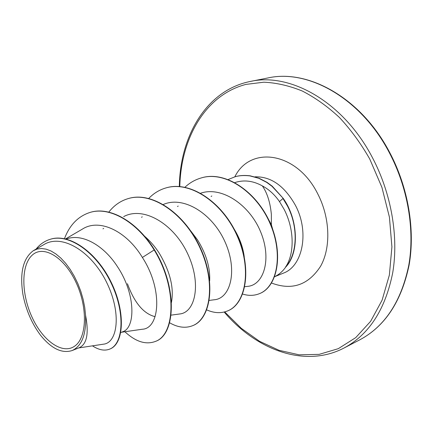 <?xml version="1.0" encoding="UTF-8"?>
<svg xmlns="http://www.w3.org/2000/svg" width="433" height="433" viewBox="0 0 433 433"><rect width="100%" height="100%" fill="white"/><g stroke="black" fill="none" stroke-linecap="round" stroke-linejoin="round"><path stroke-width="0.65" d="M75.932 282.208C88.018 307.598 86.909 338.195 74.476 346.281C62.211 354.751 42.732 340.663 32.085 317.27C21.271 293.996 20.941 265.478 32.112 255.254C43.1 244.667 64.014 256.677 75.932 282.208M274.646 276.665C279.058 274.582 282.803 271.296 285.888 266.804L285.493 267.161C294.803 253.711 294.337 228.721 284.01 209.161L279.491 201.589C274.657 194.634 268.953 189.41 262.382 185.925C267.237 192.994 270.224 202.46 271.35 214.33L271.377 224.776L272.855 229.826M285.493 267.161C297.406 254.452 298.581 227.179 287.48 206.054L282.976 198.482L279.491 201.589M285.888 266.804L286.018 266.755C299.392 252.342 298.391 219.666 283.236 198.395L271.984 186.277L266.685 182.369L258.777 178.288L249.776 175.868C243.774 175.219 238.762 175.56 234.735 176.897L235 176.816C239.027 175.484 244.039 175.138 250.041 175.793L259.042 178.212L266.95 182.288L272.243 186.195L283.236 198.395M66.13 239.043L67.369 238.67C82.963 233.501 104.293 245.874 117.716 267.053C135.751 294.267 135.632 327.792 122.696 331.781L120.807 332.539M144.449 236.131C149.953 240.797 154.83 246.393 159.079 252.921C170.072 271.345 174.19 287.858 171.436 302.467M155.101 316.664C143.615 313.806 134.392 302.819 127.432 283.702M190.829 231.038L197.48 239.806C206.26 254.041 210.319 267.74 209.664 280.898M234.02 228.824C239.628 238.004 243.043 247.346 244.255 256.845M78.622 347.948L103.427 344.181C117.668 342.968 121.765 313.059 106.648 282.424C91.834 251.773 62.022 233.046 43.636 244.753L33.271 250.723C23.09 258.339 19.631 272.833 22.889 294.202C25.861 309.784 31.766 323.494 40.605 335.337C51.44 348.657 61.941 353.729 72.1 350.562C81.924 346.01 86.405 334.233 85.545 315.229L84.738 307.43L83.152 299.42L80.825 291.371L77.832 283.572L74.222 276.13L70.124 269.315L65.616 263.237L60.869 258.111L55.944 253.992L51.007 250.988L46.163 249.159L41.525 248.51L37.2 249.045L33.271 250.723M85.545 315.229C88.998 333.129 86.984 343.916 79.504 347.596L72.1 350.562M267.913 218.281L271.377 224.776M90.345 212.343L89.999 212.446C109.468 206.297 136.682 221.582 154.175 249.955L154.521 249.841C137.034 221.474 109.82 206.2 90.345 212.343L90.172 212.397M109.879 349.03L110.052 348.96C123.849 343.726 125.922 312.269 111.221 282.338C96.711 252.298 69.415 233.062 50.493 239.216L50.309 239.276M89.999 212.446C78.167 216.24 69.653 224.981 64.463 238.68M92.462 345.848C98.821 350.021 104.569 351.109 109.706 349.106C123.492 343.872 125.559 312.404 110.853 282.468C96.337 252.417 69.036 233.176 50.12 239.33C44.594 241.04 39.901 244.304 36.042 249.127M124.904 331.748C135.653 341.734 145.786 344.971 155.306 341.464C175.089 334.882 177.66 288.01 154.175 249.955L142.381 257.456C126.42 230.908 99.244 218.053 82.319 229.154L65.572 238.913M262.382 185.925C253.116 180.761 243.947 179.646 234.886 182.569M244.786 286.7L247.53 286.375C263.729 285.223 272.048 259.178 260.639 231.893C249.538 204.56 221.415 185.974 200.69 193.205M209.274 300.399L214.286 299.766C230.502 298.548 237.896 270.717 225.198 242.296C212.76 213.74 183.706 195.505 163.333 204.473M179.538 313.99C195.478 312.729 201.773 283.182 187.549 253.494C173.671 223.78 143.469 205.87 123.676 216.608M121.57 332.23L142.246 329.248C159.761 328.663 163.23 289.509 142.381 257.456M154.521 249.841C177.995 287.88 175.419 334.741 155.631 341.328L155.469 341.399M108.77 212.154C114.052 205.372 120.558 200.842 128.287 198.574L128.612 198.482C152.562 191.175 185.319 213.989 200.696 248.623C216.316 283.182 210.698 318.645 193.031 325.529L192.88 325.589M166.104 187.879L166.256 187.835C190.325 180.523 222.692 202.298 237.414 235.731C252.379 269.082 246.02 303.69 227.92 310.786L227.78 310.845M201.28 177.931L201.421 177.887C225.49 170.348 257.018 192.073 270.371 223.509C284.048 254.934 277.06 286.808 259.789 293.52L259.659 293.574M128.287 198.574C152.232 191.267 184.994 214.086 200.376 248.731C216.007 283.301 210.395 318.775 192.728 325.654C185.562 328.49 177.849 327.521 169.579 322.747M148.768 198.417C153.666 193.318 159.398 189.822 165.953 187.922C190.022 180.61 222.394 202.395 237.116 235.833C252.087 269.196 245.738 303.809 227.639 310.905C221.144 313.524 214.183 313.189 206.747 309.893M184.934 187.262C189.654 182.823 195.056 179.722 201.139 177.968C225.209 170.423 256.737 192.16 270.095 223.607C283.777 255.042 276.795 286.917 259.529 293.628C254.231 295.777 248.607 295.918 242.653 294.067M228.31 179.473L234.735 176.897M359.823 339.808C384.953 326.347 401.277 301.465 408.795 265.158C414.955 229.82 407.805 187.484 389.18 152.389C360.743 97.934 307.982 68.858 267.881 77.962L250.431 81.431C290.483 72.306 343.58 102.08 372.45 157.672C391.345 193.491 398.755 236.64 392.758 272.536C385.392 309.4 369.154 334.557 344.04 348.008L359.823 339.808C385.051 326.314 401.472 301.428 409.093 265.131C415.339 229.793 408.249 187.435 389.613 152.34C361.127 97.804 308.166 68.815 267.881 77.962M179.798 186.547C180.999 137.981 205.464 94.903 245.971 84.392L263.881 82.2C276.433 82.784 289.206 85.712 302.202 90.979C315.132 97.598 327.548 106.437 339.44 117.489C350.817 129.7 360.922 143.545 369.755 159.03L381.917 187.337L389.424 217.16L391.914 246.902L389.37 275.036L382.09 300.199L370.632 321.308L355.753 337.61L338.292 348.673L319.132 354.367L299.122 354.811L279.031 350.313L259.551 341.301L241.278 328.311L224.716 311.906M254.961 176.832C270.934 176.383 284.4 185.838 295.366 205.21C309.633 231.812 302.786 266.333 283.334 273.158L274.63 276.709M234.794 176.881C250.247 145.261 296.914 151.718 317.773 193.914C330.135 217.767 331.056 247.6 320.604 266.225C308.318 285.114 291.961 290.722 271.545 283.036M224.191 312.036C256.58 350.265 305.222 368.277 344.04 348.008M110.052 348.96L109.706 349.106M50.493 239.216L50.12 239.33M211.829 195.992L211.109 196.441M178.212 206.059L177.487 206.509M142.251 216.841L141.526 217.279M179.538 313.995L171.051 315.143M103.693 228.413L102.962 228.846M155.306 341.464L155.631 341.328M192.728 325.654L193.031 325.529M165.953 187.922L166.256 187.835M227.639 310.905L227.92 310.786M201.139 177.968L201.421 177.887M179.322 186.515C180.068 135.589 206.85 89.999 250.431 81.431"/></g></svg>
